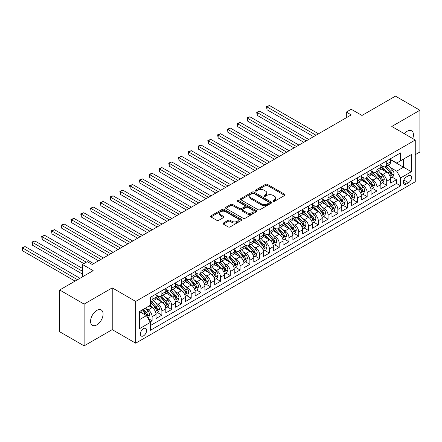 <?xml version="1.0" encoding="UTF-8"?>
<svg xmlns="http://www.w3.org/2000/svg" width="442" height="442" viewBox="0 0 442 442"><rect width="100%" height="100%" fill="white"/><g stroke="black" fill="none" stroke-linecap="round" stroke-linejoin="round"><path stroke-width="0.66" d="M273.156 201.32A0.95 0.547 0 0 0 274.499 201.32L284.692 195.436A1.359 0.785 0 0 0 285.09 194.878A1.359 0.785 0 0 0 284.692 194.325L267.421 184.353A1.359 0.785 0 0 0 265.504 184.353L255.305 190.242A0.95 0.547 0 0 0 255.028 190.629A0.95 0.547 0 0 0 255.305 191.016A0.95 0.547 0 0 0 256.653 191.016L257.968 190.253A4.343 2.508 0 0 1 264.112 190.253L265.548 191.088A4.343 2.508 0 0 1 266.819 192.856A4.343 2.508 0 0 1 265.548 194.629L264.228 195.392A0.95 0.547 0 0 0 263.951 195.778A0.95 0.547 0 0 0 264.228 196.171A0.95 0.547 0 0 0 265.576 196.171L266.891 195.408A4.343 2.508 0 0 1 273.034 195.408L274.471 196.237A4.343 2.508 0 0 1 275.747 198.01A4.343 2.508 0 0 1 274.471 199.784L273.156 200.546A0.95 0.547 0 0 0 272.874 200.933A0.95 0.547 0 0 0 273.156 201.32L273.156 200.546M96.831 324.87A8.846 5.111 120 0 0 102.61 317.074A8.846 5.111 120 0 0 101.257 309.986A8.846 5.111 120 0 0 96.831 310.422A8.846 5.111 120 0 0 91.052 318.218A8.846 5.111 120 0 0 92.406 325.312A8.846 5.111 120 0 0 96.831 324.87M412.751 138.567A8.846 5.111 120 0 0 411.618 130.799A8.846 5.111 120 0 0 407.192 131.235A8.846 5.111 120 0 0 404.319 133.699M143.506 335.848A4.426 2.553 120 0 0 146.396 331.948A4.426 2.553 120 0 0 145.722 328.406A4.426 2.553 120 0 0 143.506 328.627A4.426 2.553 120 0 0 140.617 332.522A4.426 2.553 120 0 0 141.296 336.069A4.426 2.553 120 0 0 143.506 335.848M223.381 223.022A1.359 0.785 0 0 0 222.983 223.575A1.359 0.785 0 0 0 223.381 224.127L228.227 226.928A1.359 0.785 0 0 0 230.144 226.928L241.465 220.392A1.359 0.785 0 0 0 241.862 219.834A1.359 0.785 0 0 0 241.465 219.282L224.193 209.309A1.359 0.785 0 0 0 222.276 209.309L210.956 215.845A1.359 0.785 0 0 0 210.558 216.403A1.359 0.785 0 0 0 210.956 216.956L216.807 220.337A1.359 0.785 0 0 0 218.724 220.337L223.569 217.536A1.359 0.785 0 0 0 223.967 216.983A1.359 0.785 0 0 0 223.569 216.431L220.668 214.751A3.63 2.094 0 0 1 219.608 213.271A3.63 2.094 0 0 1 221.845 211.337A3.63 2.094 0 0 1 225.801 211.79L237.172 218.354A3.63 2.094 0 0 1 238.238 219.834A3.63 2.094 0 0 1 235.995 221.773A3.63 2.094 0 0 1 232.039 221.32L230.144 220.221A1.359 0.785 0 0 0 228.227 220.221L223.381 223.022L223.381 224.127M415.259 154.689L419.9 152.009L419.9 110.246L395.463 96.135L361.981 115.461L351.23 109.257L346.34 112.08L351.23 114.898L92.19 264.454L87.301 261.636L82.411 264.454L82.411 276.874M84.124 304.102L84.124 345.865L112.229 329.638L112.229 287.875L84.124 304.102L59.687 289.991L93.168 270.664L82.411 264.454M112.229 287.875L135.688 301.422L415.259 140.015L415.259 181.778L135.688 343.185L135.688 301.422M419.9 110.246L391.794 126.467L415.259 140.015M258.067 209.696A1.359 0.785 0 0 0 259.984 209.696L271.305 203.16A1.359 0.785 0 0 0 271.703 202.607A1.359 0.785 0 0 0 271.305 202.055L254.034 192.082A1.359 0.785 0 0 0 252.117 192.082L240.796 198.618A1.359 0.785 0 0 0 240.398 199.171A1.359 0.785 0 0 0 240.796 199.729L258.067 209.696M237.862 201.524A0.95 0.547 0 0 1 238.829 201.657L238.829 200.53L256.388 210.668A1.359 0.785 0 0 1 256.785 211.221A1.359 0.785 0 0 1 256.388 211.773L245.067 218.315A1.359 0.785 0 0 1 243.144 218.315L225.873 208.342L225.873 207.232A1.359 0.785 0 0 0 225.475 207.79A1.359 0.785 0 0 0 225.873 208.342M225.873 207.232L230.718 204.436A1.359 0.785 0 0 1 232.641 204.436L239.641 208.48A1.359 0.785 0 0 0 241.564 208.48L244.774 206.624A1.359 0.785 0 0 0 245.172 206.071A1.359 0.785 0 0 0 244.774 205.513L237.487 201.303A0.95 0.547 0 0 1 237.205 200.917A0.95 0.547 0 0 1 237.79 200.414A0.95 0.547 0 0 1 238.829 200.53M84.124 345.865L59.687 331.754L59.687 289.991M150.081 321.953L152.109 320.781L148.053 318.439M145.744 308.472L148.197 309.886A5.531 3.193 60 0 1 152.109 316.66L156.02 314.4L156.02 318.522L161.882 315.135L157.435 312.566M155.518 302.825L157.976 304.245A5.531 3.193 60 0 1 161.882 311.019L165.794 308.759L165.794 312.881L171.662 309.494L167.214 306.925M165.297 297.184L167.75 298.599A5.531 3.193 60 0 1 171.662 305.372L175.568 303.113L175.568 307.234L181.435 303.847L176.988 301.278M175.071 291.538L177.524 292.958A5.531 3.193 60 0 1 181.435 299.731L185.347 297.472L185.347 301.593L191.209 298.206L186.762 295.637M184.844 285.897L187.297 287.311A5.531 3.193 60 0 1 191.209 294.085L195.121 291.831L195.121 295.947L200.983 292.56L196.535 289.996M194.624 280.25L197.077 281.67A5.531 3.193 60 0 1 200.983 288.444L204.895 286.184L204.895 290.306L210.762 286.919L206.315 284.35M204.397 274.609L206.85 276.023A5.531 3.193 60 0 1 210.762 282.797L214.668 280.543L214.668 284.659L220.536 281.272L216.088 278.709M214.171 268.963L216.624 270.382A5.531 3.193 60 0 1 220.536 277.156L224.448 274.896L224.448 279.018L230.31 275.631L225.862 273.062M223.945 263.322L226.403 264.736A5.531 3.193 60 0 1 230.31 271.51L234.221 269.255L234.221 273.371L240.083 269.985L235.636 267.421M233.724 257.675L236.177 259.095A5.531 3.193 60 0 1 240.083 265.869L243.995 263.609L243.995 267.73L249.863 264.344L245.415 261.774M243.498 252.034L245.951 253.448A5.531 3.193 60 0 1 249.863 260.222L253.769 257.968L253.769 262.084L259.636 258.697L255.189 256.133M253.272 246.393L255.725 247.807A5.531 3.193 60 0 1 259.636 254.581L263.548 252.321L263.548 256.443L269.41 253.056L264.962 250.487M263.045 240.746L265.504 242.166A5.531 3.193 60 0 1 269.41 248.934L273.322 246.68L273.322 250.796L279.189 247.415L274.736 244.846M272.825 235.105L275.278 236.52A5.531 3.193 60 0 1 279.189 243.293L283.095 241.034L283.095 245.155L288.963 241.768L284.515 239.199M282.598 229.459L285.051 230.879A5.531 3.193 60 0 1 288.963 237.647L292.869 235.393L292.869 239.509L298.737 236.127L294.289 233.558M292.372 223.818L294.825 225.232A5.531 3.193 60 0 1 298.737 232.006L302.648 229.746L302.648 233.868L308.51 230.481L304.063 227.912M302.146 218.171L304.604 219.591A5.531 3.193 60 0 1 308.51 226.359L312.422 224.105L312.422 228.227L318.29 224.84L313.842 222.271M311.925 212.53L314.378 213.945A5.531 3.193 60 0 1 318.29 220.718L322.196 218.458L322.196 222.58L328.063 219.193L323.616 216.624M321.699 206.884L324.152 208.304A5.531 3.193 60 0 1 328.063 215.072L331.975 212.817L331.975 216.939L337.837 213.552L333.39 210.983M331.472 201.243L333.925 202.657A5.531 3.193 60 0 1 337.837 209.431L341.749 207.171L341.749 211.293L347.611 207.906L343.163 205.337M341.246 195.596L343.705 197.016A5.531 3.193 60 0 1 347.611 203.79L351.523 201.53L351.523 205.652L357.39 202.265L352.943 199.696M351.025 189.955L353.478 191.369A5.531 3.193 60 0 1 357.39 198.143L361.296 195.883L361.296 200.005L367.164 196.618L362.716 194.049M360.799 184.308L363.252 185.728A5.531 3.193 60 0 1 367.164 192.502L371.076 190.242L371.076 194.364L376.938 190.977L372.49 188.408M370.573 178.667L373.026 180.082A5.531 3.193 60 0 1 376.938 186.855L380.849 184.601L380.849 188.717L386.711 185.331L386.711 181.214A5.531 3.193 -120 0 0 382.805 174.441L380.347 173.021M382.264 182.767L386.711 185.331M156.02 314.4A5.531 3.193 -120 0 0 152.109 307.632L149.175 305.936M165.794 308.759A5.531 3.193 -120 0 0 161.882 301.985L155.838 298.494M175.568 303.113A5.531 3.193 -120 0 0 171.662 296.344L165.617 292.853M185.347 297.472A5.531 3.193 -120 0 0 181.435 290.698L175.391 287.206M195.121 291.831A5.531 3.193 -120 0 0 191.209 285.057L185.165 281.565M204.895 286.184A5.531 3.193 -120 0 0 200.983 279.41L194.939 275.924M214.668 280.543A5.531 3.193 -120 0 0 210.762 273.769L204.718 270.277M224.448 274.896A5.531 3.193 -120 0 0 220.536 268.123L214.492 264.636M234.221 269.255A5.531 3.193 -120 0 0 230.31 262.482L224.265 258.99M243.995 263.609A5.531 3.193 -120 0 0 240.083 256.835L234.039 253.349M253.769 257.968A5.531 3.193 -120 0 0 249.863 251.194L243.818 247.702M263.548 252.321A5.531 3.193 -120 0 0 259.636 245.548L253.592 242.061M273.322 246.68A5.531 3.193 -120 0 0 269.41 239.907L263.366 236.415M283.095 241.034A5.531 3.193 -120 0 0 279.189 234.26L273.139 230.774M292.869 235.393A5.531 3.193 -120 0 0 288.963 228.619L282.919 225.127M302.648 229.746A5.531 3.193 -120 0 0 298.737 222.978L292.692 219.486M312.422 224.105A5.531 3.193 -120 0 0 308.51 217.331L302.466 213.84M322.196 218.458A5.531 3.193 -120 0 0 318.29 211.69L312.24 208.199M331.975 212.817A5.531 3.193 -120 0 0 328.063 206.044L322.019 202.552M341.749 207.171A5.531 3.193 -120 0 0 337.837 200.403L331.793 196.911M351.523 201.53A5.531 3.193 -120 0 0 347.611 194.756L341.567 191.264M361.296 195.883A5.531 3.193 -120 0 0 357.39 189.115L351.34 185.623M371.076 190.242A5.531 3.193 -120 0 0 367.164 183.469L361.12 179.982M380.849 184.601A5.531 3.193 -120 0 0 376.938 177.828L370.893 174.336M408.513 175.739L406.364 176.982A4.287 2.475 120 0 0 403.563 180.756A4.287 2.475 120 0 0 404.22 184.192A4.287 2.475 120 0 0 406.364 183.977L408.513 182.734A4.287 2.475 120 0 0 411.314 178.96A4.287 2.475 120 0 0 410.657 175.524A4.287 2.475 120 0 0 408.513 175.739M139.595 319.594L146.44 315.643L150.352 322.417L150.352 330.318L400.596 185.839L400.596 177.938L396.684 171.165L390.126 167.38M150.352 322.417L139.595 328.627L139.595 311.466L150.352 305.262L150.352 297.356L400.596 152.882L400.596 160.783L411.347 154.573L411.347 171.734L400.596 177.938M156.02 294.985L157.976 296.118A5.531 3.193 60 0 0 160.739 296.389L164.651 294.134A5.531 3.193 -120 0 0 165.794 291.604L165.794 288.444M165.794 289.344L167.75 290.471A5.531 3.193 60 0 0 170.513 290.748L174.424 288.488A5.531 3.193 -120 0 0 175.568 285.957L175.568 282.797M175.568 283.703L177.524 284.83A5.531 3.193 60 0 0 180.292 285.101L184.198 282.847A5.531 3.193 -120 0 0 185.347 280.316L185.347 277.156M185.347 278.057L187.297 279.184A5.531 3.193 60 0 0 190.066 279.46L193.977 277.2A5.531 3.193 -120 0 0 195.121 274.67L195.121 271.51M195.121 272.416L197.077 273.543A5.531 3.193 60 0 0 199.839 273.813L203.751 271.559A5.531 3.193 -120 0 0 204.895 269.029L204.895 265.869M204.895 266.769L206.85 267.896A5.531 3.193 60 0 0 209.613 268.172L213.525 265.913A5.531 3.193 -120 0 0 214.668 263.382L214.668 260.222M214.668 261.128L216.624 262.255A5.531 3.193 60 0 0 219.392 262.531L223.298 260.272A5.531 3.193 -120 0 0 224.448 257.741L224.448 254.581M224.448 255.482L226.403 256.609A5.531 3.193 60 0 0 229.166 256.885L233.078 254.625A5.531 3.193 -120 0 0 234.221 252.095L234.221 248.934M234.221 249.84L236.177 250.968A5.531 3.193 60 0 0 238.94 251.244L242.851 248.984A5.531 3.193 -120 0 0 243.995 246.454L243.995 243.293M243.995 244.194L245.951 245.327A5.531 3.193 60 0 0 248.713 245.597L252.625 243.343A5.531 3.193 -120 0 0 253.769 240.807L253.769 237.647M253.769 238.553L255.725 239.68A5.531 3.193 60 0 0 258.493 239.956L262.399 237.697A5.531 3.193 -120 0 0 263.548 235.166L263.548 232.006M263.548 232.906L265.504 234.039A5.531 3.193 60 0 0 268.266 234.31L272.178 232.056A5.531 3.193 -120 0 0 273.322 229.52L273.322 226.359M273.322 227.265L275.278 228.392A5.531 3.193 60 0 0 278.04 228.669L281.952 226.409A5.531 3.193 -120 0 0 283.095 223.879L283.095 220.718M283.095 221.619L285.051 222.751A5.531 3.193 60 0 0 287.814 223.022L291.726 220.768A5.531 3.193 -120 0 0 292.869 218.232L292.869 215.072M292.869 215.978L294.825 217.105A5.531 3.193 60 0 0 297.593 217.381L301.499 215.121A5.531 3.193 -120 0 0 302.648 212.591L302.648 209.431M302.648 210.331L304.604 211.464A5.531 3.193 60 0 0 307.367 211.735L311.279 209.48A5.531 3.193 -120 0 0 312.422 206.95L312.422 203.784M312.422 204.69L314.378 205.817A5.531 3.193 60 0 0 317.141 206.094L321.052 203.834A5.531 3.193 -120 0 0 322.196 201.303L322.196 198.143M322.196 199.044L324.152 200.176A5.531 3.193 60 0 0 326.92 200.447L330.826 198.193A5.531 3.193 -120 0 0 331.975 195.662L331.975 192.502M331.975 193.403L333.925 194.53A5.531 3.193 60 0 0 336.693 194.806L340.6 192.546A5.531 3.193 -120 0 0 341.749 190.016L341.749 186.855M341.749 187.762L343.705 188.889A5.531 3.193 60 0 0 346.467 189.159L350.379 186.905A5.531 3.193 -120 0 0 351.523 184.375L351.523 181.214M351.523 182.115L353.478 183.242A5.531 3.193 60 0 0 356.241 183.518L360.153 181.259A5.531 3.193 -120 0 0 361.296 178.728L361.296 175.568M361.296 176.474L363.252 177.601A5.531 3.193 60 0 0 366.02 177.872L369.926 175.618A5.531 3.193 -120 0 0 371.076 173.087L371.076 169.927M371.076 170.827L373.026 171.955A5.531 3.193 60 0 0 375.794 172.231L379.706 169.971A5.531 3.193 -120 0 0 380.849 167.441L380.849 164.28M150.352 325.577L396.491 183.469L396.491 179.69L390.623 183.076L390.623 178.955A5.531 3.193 -120 0 0 386.711 172.181L380.667 168.695M380.849 165.186L382.805 166.314A5.531 3.193 -120 0 0 385.568 166.584A5.531 3.193 -120 0 0 386.711 164.054L386.711 160.894M385.568 166.584L389.479 164.33A5.531 3.193 -120 0 0 390.623 161.8L390.623 158.639M152.109 296.344L152.109 299.505A5.531 3.193 60 0 1 150.965 302.035A5.531 3.193 60 0 1 150.352 302.256M150.965 302.035L154.877 299.775A5.531 3.193 -120 0 0 156.02 297.245L156.02 294.085M161.882 290.698L161.882 293.858A5.531 3.193 60 0 1 160.739 296.389M171.662 285.057L171.662 288.217A5.531 3.193 60 0 1 170.513 290.748M181.435 279.41L181.435 282.571A5.531 3.193 60 0 1 180.292 285.101M191.209 273.769L191.209 276.93A5.531 3.193 60 0 1 190.066 279.46M200.983 268.123L200.983 271.283A5.531 3.193 60 0 1 199.839 273.813M210.762 262.482L210.762 265.642A5.531 3.193 60 0 1 209.613 268.172M220.536 256.835L220.536 259.995A5.531 3.193 60 0 1 219.392 262.531M230.31 251.194L230.31 254.354A5.531 3.193 60 0 1 229.166 256.885M240.083 245.548L240.083 248.708A5.531 3.193 60 0 1 238.94 251.244M249.863 239.907L249.863 243.067A5.531 3.193 60 0 1 248.713 245.597M259.636 234.26L259.636 237.42A5.531 3.193 60 0 1 258.493 239.956M269.41 228.619L269.41 231.779A5.531 3.193 60 0 1 268.266 234.31M279.189 222.972L279.189 226.138A5.531 3.193 60 0 1 278.04 228.669M288.963 217.331L288.963 220.492A5.531 3.193 60 0 1 287.814 223.022M298.737 211.69L298.737 214.851A5.531 3.193 60 0 1 297.593 217.381M308.51 206.044L308.51 209.204A5.531 3.193 60 0 1 307.367 211.735M318.29 200.403L318.29 203.563A5.531 3.193 60 0 1 317.141 206.094M328.063 194.756L328.063 197.917A5.531 3.193 60 0 1 326.92 200.447M337.837 189.115L337.837 192.276A5.531 3.193 60 0 1 336.693 194.806M347.611 183.469L347.611 186.629A5.531 3.193 60 0 1 346.467 189.159M357.39 177.828L357.39 180.988A5.531 3.193 60 0 1 356.241 183.518M367.164 172.181L367.164 175.341A5.531 3.193 60 0 1 366.02 177.872M376.938 166.54L376.938 169.7A5.531 3.193 60 0 1 375.794 172.231M376.938 186.855L376.938 190.977M367.164 192.502L367.164 196.618M357.39 198.143L357.39 202.265M347.611 203.79L347.611 207.906M337.837 209.431L337.837 213.552M328.063 215.072L328.063 219.193M318.29 220.718L318.29 224.84M308.51 226.359L308.51 230.481M298.737 232.006L298.737 236.127M288.963 237.647L288.963 241.768M279.189 243.293L279.189 247.415M269.41 248.934L269.41 253.056M259.636 254.581L259.636 258.697M249.863 260.222L249.863 264.344M240.083 265.869L240.083 269.985M230.31 271.51L230.31 275.631M220.536 277.156L220.536 281.272M210.762 282.797L210.762 286.919M200.983 288.444L200.983 292.56M191.209 294.085L191.209 298.206M181.435 299.731L181.435 303.847M171.662 305.372L171.662 309.494M161.882 311.019L161.882 315.135M152.109 316.66L152.109 320.781M146.44 315.643L139.595 311.693M396.684 171.165L403.524 167.214L403.524 159.087L411.347 154.573M390.623 159.766L411.347 171.734M390.623 159.54L396.684 163.037L400.596 160.783M112.229 329.638L135.688 343.185M346.34 112.08L346.34 117.721M392.043 177.12L396.491 179.69M396.491 183.469L400.596 185.839M273.532 201.453L274.471 200.911A4.343 2.508 0 0 0 275.747 199.138L275.747 198.01M266.819 192.856L266.819 193.988A4.343 2.508 0 0 1 265.548 195.762L264.609 196.303M284.676 195.447L267.421 185.485A1.359 0.785 0 0 0 265.504 185.485L255.686 191.148M271.289 203.171L254.034 193.209A1.359 0.785 0 0 0 252.117 193.209L240.813 199.74L240.796 198.618M268.907 202.994A0.95 0.547 0 0 0 269.184 202.607A0.95 0.547 0 0 0 268.907 202.221L253.747 193.469A0.95 0.547 0 0 0 252.404 193.469L251.012 194.27A4.343 2.508 0 0 0 249.741 196.044A4.343 2.508 0 0 0 251.012 197.817L261.377 203.801A4.343 2.508 0 0 0 267.515 203.801L268.907 202.994L268.907 204.127A0.95 0.547 0 0 0 269.184 203.734L269.184 202.607M249.741 196.044L249.741 197.171A4.343 2.508 0 0 0 251.012 198.944L251.012 197.817M268.907 204.127L267.515 204.928A4.343 2.508 0 0 1 261.377 204.928L251.012 198.944M225.89 208.353L230.718 205.563L230.718 204.436M245.172 206.071L245.172 207.199A1.359 0.785 0 0 1 244.774 207.751L241.564 209.607A1.359 0.785 0 0 1 239.641 209.607L232.641 205.563A1.359 0.785 0 0 0 230.718 205.563M238.829 201.657L256.366 211.784M246.912 212.674A3.63 2.094 0 0 0 250.868 213.132A3.63 2.094 0 0 0 253.106 211.193A3.63 2.094 0 0 0 252.045 209.712L248.039 207.397A1.359 0.785 0 0 0 246.122 207.397L242.907 209.254A1.359 0.785 0 0 0 242.509 209.812A1.359 0.785 0 0 0 242.907 210.364L246.912 212.674L246.912 213.806A3.63 2.094 0 0 0 250.868 214.26A3.63 2.094 0 0 0 253.106 212.32L253.106 211.193M242.509 209.812L242.509 210.939A1.359 0.785 0 0 0 242.907 211.491L242.907 210.364M246.912 213.806L242.907 211.491M238.238 219.834L238.238 220.967A3.63 2.094 0 0 1 235.995 222.901A3.63 2.094 0 0 1 232.039 222.448L230.144 221.354A1.359 0.785 0 0 0 228.227 221.354L223.398 224.138M219.608 213.271L219.608 214.398A3.63 2.094 0 0 0 220.668 215.884L220.668 214.751M223.553 217.547L220.668 215.884M241.448 220.398L224.193 210.442A1.359 0.785 0 0 0 222.276 210.442L210.972 216.967M390.54 177.988L393.065 176.529L394.043 173.706A3.663 2.116 -120 0 0 392.618 170.264L388.153 165.098M387.258 172.54L381.96 166.407A10.575 6.105 -120 0 0 380.849 165.247M384.352 170.816L381.391 167.391A8.779 5.066 -120 0 0 380.849 166.8M318.483 133.804L269.46 105.505L267.018 106.914L267.018 109.738L313.593 136.628M385.07 166.783L389.59 172.015A3.663 2.116 60 0 1 390.894 174.54C391.446 175.275 391.833 175.049 392.065 173.861A3.663 2.116 -120 0 0 390.761 171.341L386.291 166.17M385.336 166.7L390.192 172.319A1.867 1.077 60 0 1 390.662 173.049L392.065 173.861M390.894 174.54L391.159 174.971M267.018 109.738L266.476 106.605L316.041 135.219M266.476 106.605L269.46 105.505M380.766 183.629L383.291 182.17L384.269 179.353A3.663 2.116 -120 0 0 382.844 175.91L378.374 170.739M377.479 178.181L372.186 172.048A10.575 6.105 -120 0 0 371.076 170.888M374.578 176.463L371.611 173.032A8.779 5.066 -120 0 0 371.076 172.441M308.709 139.451L259.686 111.146L257.244 112.555L257.244 115.379L303.82 142.269M375.297 172.43L379.811 177.662A3.663 2.116 60 0 1 381.12 180.181C381.667 180.922 382.059 180.695 382.291 179.507A3.663 2.116 -120 0 0 380.987 176.982L376.518 171.811M375.562 172.341L380.413 177.966A1.867 1.077 60 0 1 380.882 178.695L382.291 179.507M381.12 180.181L381.385 180.618M257.244 115.379L256.703 112.246L306.262 140.86M256.703 112.246L259.686 111.146M370.993 189.275L373.518 187.817L374.496 184.994A3.663 2.116 -120 0 0 373.07 181.552L368.6 176.38M367.705 183.828L362.407 177.695A10.575 6.105 -120 0 0 361.296 176.535M364.799 182.104L361.838 178.678A8.779 5.066 -120 0 0 361.296 178.087M298.93 145.092L249.912 116.793L247.465 118.202L247.465 121.025L294.046 147.915M365.517 178.071L370.037 183.303A3.663 2.116 60 0 1 371.341 185.828C371.893 186.563 372.286 186.336 372.518 185.148A3.663 2.116 -120 0 0 371.208 182.623L366.744 177.457M365.783 177.988L370.639 183.607A1.867 1.077 60 0 1 371.109 184.336L372.518 185.148M371.341 185.828L371.611 186.259M247.465 121.025L246.929 117.892L296.488 146.506M246.929 117.892L249.912 116.793M361.213 194.916L363.744 193.458L364.716 190.635A3.663 2.116 -120 0 0 363.291 187.198L358.827 182.027M357.932 189.469L352.633 183.336A10.575 6.105 -120 0 0 351.523 182.176M355.025 187.751L352.064 184.32A8.779 5.066 -120 0 0 351.523 183.728M289.156 150.739L240.133 122.434L237.691 123.843L237.691 126.666L284.267 153.556M355.744 183.717L360.263 188.949A3.663 2.116 60 0 1 361.567 191.469C362.12 192.209 362.512 191.983 362.738 190.795A3.663 2.116 -120 0 0 361.434 188.27L356.97 183.098M356.009 183.629L360.865 189.253A1.867 1.077 60 0 1 361.335 189.983L362.738 190.795M361.567 191.469L361.832 191.905M237.691 126.666L237.155 123.533L286.714 152.147M237.155 123.533L240.133 122.434M351.44 200.563L353.965 199.104L354.943 196.281A3.663 2.116 -120 0 0 353.517 192.839L349.053 187.668M348.158 195.115L342.859 188.983A10.575 6.105 -120 0 0 341.749 187.817M345.252 193.392L342.29 189.966A8.779 5.066 -120 0 0 341.749 189.375M279.383 156.38L230.359 128.075L227.917 129.489L227.917 132.313L274.493 159.203M345.97 189.358L350.489 194.59A3.663 2.116 60 0 1 351.793 197.115C352.346 197.85 352.733 197.624 352.965 196.436A3.663 2.116 -120 0 0 351.661 193.911L347.191 188.745M346.235 189.275L351.092 194.894A1.867 1.077 60 0 1 351.561 195.624L352.965 196.436M351.793 197.115L352.059 197.546M227.917 132.313L227.376 129.18L276.941 157.788M227.376 129.18L230.359 128.075M341.666 206.204L344.191 204.745L345.169 201.922A3.663 2.116 -120 0 0 343.743 198.486L339.274 193.314M338.379 200.756L333.086 194.624A10.575 6.105 -120 0 0 331.975 193.463M335.478 199.038L332.511 195.607A8.779 5.066 -120 0 0 331.975 195.016M269.609 162.026L220.586 133.722L218.138 135.13L218.138 137.954L264.719 164.844M336.196 195.005L340.71 200.232A3.663 2.116 60 0 1 342.02 202.756C342.567 203.497 342.959 203.27 343.191 202.082A3.663 2.116 -120 0 0 341.887 199.557L337.417 194.386M336.461 194.916L341.312 200.541A1.867 1.077 60 0 1 341.782 201.27L343.191 202.082M342.02 202.756L342.285 203.193M218.138 137.954L217.602 134.821L267.161 163.435M217.602 134.821L220.586 133.722M331.892 211.851L334.417 210.392L335.395 207.569A3.663 2.116 -120 0 0 333.964 204.127L329.5 198.955M328.605 206.403L323.306 200.27A10.575 6.105 -120 0 0 322.196 199.104M325.699 204.679L322.737 201.248A8.779 5.066 -120 0 0 322.196 200.662M259.83 167.667L210.812 139.363L208.364 140.777L208.364 143.6L254.946 170.49M326.417 200.646L330.936 205.878A3.663 2.116 60 0 1 332.24 208.403C332.793 209.138 333.185 208.911 333.417 207.723A3.663 2.116 -120 0 0 332.108 205.198L327.644 200.027M326.682 200.563L331.539 206.182A1.867 1.077 60 0 1 332.008 206.911L333.417 207.723M332.24 208.403L332.511 208.834M208.364 143.6L207.828 140.468L257.388 169.076M207.828 140.468L210.812 139.363M322.113 217.492L324.643 216.033L325.616 213.21A3.663 2.116 -120 0 0 324.19 209.773L319.726 204.602M318.831 212.044L313.533 205.911A10.575 6.105 -120 0 0 312.422 204.751M315.925 210.326L312.964 206.895A8.779 5.066 -120 0 0 312.422 206.303M250.056 173.314L201.033 145.009L198.591 146.418L198.591 149.241L245.166 176.131M316.643 206.292L321.163 211.519A3.663 2.116 60 0 1 322.467 214.044C323.019 214.784 323.411 214.558 323.638 213.37A3.663 2.116 -120 0 0 322.334 210.845L317.87 205.674M316.908 206.204L321.765 211.828A1.867 1.077 60 0 1 322.235 212.558L323.638 213.37M322.467 214.044L322.732 214.48M198.591 149.241L198.055 146.109L247.614 174.723M198.055 146.109L201.033 145.009M312.339 223.138L314.864 221.68L315.842 218.856A3.663 2.116 -120 0 0 314.417 215.414L309.952 210.243M309.057 217.691L303.759 211.558A10.575 6.105 -120 0 0 302.648 210.392M306.151 215.967L303.19 212.536A8.779 5.066 -120 0 0 302.648 211.95M240.282 178.955L191.259 150.65L188.817 152.065L188.817 154.882L235.393 181.778M306.87 211.933L311.383 217.166A3.663 2.116 60 0 1 312.693 219.691C313.245 220.425 313.632 220.199 313.864 219.011A3.663 2.116 -120 0 0 312.56 216.486L308.091 211.315M307.135 211.851L311.986 217.47A1.867 1.077 60 0 1 312.461 218.199L313.864 219.011M312.693 219.691L312.958 220.122M188.817 154.882L188.275 151.755L237.835 180.364M188.275 151.755L191.259 150.65M302.566 228.779L305.091 227.321L306.068 224.497A3.663 2.116 -120 0 0 304.643 221.061L300.173 215.889M299.278 223.332L293.985 217.199A10.575 6.105 -120 0 0 292.869 216.039M296.378 221.613L293.411 218.182A8.779 5.066 -120 0 0 292.869 217.591M230.509 184.596L181.485 156.297L179.038 157.706L179.038 160.529L225.619 187.419M297.096 217.58L301.61 222.807A3.663 2.116 60 0 1 302.919 225.332C303.466 226.066 303.858 225.845 304.09 224.658A3.663 2.116 -120 0 0 302.787 222.133L298.317 216.961M297.361 217.492L302.212 223.111A1.867 1.077 60 0 1 302.682 223.845L304.09 224.658M302.919 225.332L303.184 225.768M179.038 160.529L178.502 157.396L228.061 186.01M178.502 157.396L181.485 156.297M292.792 234.426L295.317 232.967L296.295 230.144A3.663 2.116 -120 0 0 294.864 226.702L290.4 221.53M289.504 228.978L284.206 222.845A10.575 6.105 -120 0 0 283.095 221.68M286.598 227.254L283.637 223.823A8.779 5.066 -120 0 0 283.095 223.238M220.729 190.242L171.711 161.938L169.264 163.352L169.264 166.17L215.845 193.066M287.317 223.221L291.836 228.453A3.663 2.116 60 0 1 293.14 230.978C293.692 231.713 294.085 231.486 294.317 230.299A3.663 2.116 -120 0 0 293.007 227.774L288.543 222.602M287.582 223.138L292.438 228.757A1.867 1.077 60 0 1 292.908 229.486L294.317 230.299M293.14 230.978L293.411 231.409M169.264 166.17L168.728 163.043L218.287 191.651M168.728 163.043L171.711 161.938M283.013 240.067L285.543 238.608L286.515 235.785A3.663 2.116 -120 0 0 285.09 232.348L280.626 227.177M279.731 234.619L274.432 228.486A10.575 6.105 -120 0 0 273.322 227.326M276.825 232.901L273.863 229.47A8.779 5.066 -120 0 0 273.322 228.879M210.956 195.883L161.932 167.584L159.49 168.993L159.49 171.816L206.066 198.707M277.543 228.868L282.062 234.094A3.663 2.116 60 0 1 283.366 236.619C283.919 237.354 284.311 237.133 284.538 235.945A3.663 2.116 -120 0 0 283.234 233.42L278.769 228.249M277.808 228.779L282.665 234.398A1.867 1.077 60 0 1 283.134 235.133L284.538 235.945M283.366 236.619L283.631 237.056M159.49 171.816L158.954 168.684L208.513 197.298M158.954 168.684L161.932 167.584M273.239 245.708L275.764 244.249L276.742 241.431A3.663 2.116 -120 0 0 275.316 237.989L270.852 232.818M269.957 240.266L264.659 234.133A10.575 6.105 -120 0 0 263.548 232.967M267.051 238.542L264.089 235.111A8.779 5.066 -120 0 0 263.548 234.525M201.182 201.53L152.158 173.225L149.716 174.64L149.716 177.457L196.292 204.353M267.769 234.509L272.283 239.741A3.663 2.116 60 0 1 273.592 242.266C274.145 243.001 274.532 242.774 274.764 241.586A3.663 2.116 -120 0 0 273.46 239.061L268.99 233.89M268.034 234.426L272.885 240.045A1.867 1.077 60 0 1 273.36 240.774L274.764 241.586M273.592 242.266L273.858 242.697M149.716 177.457L149.175 174.325L198.734 202.939M149.175 174.325L152.158 173.225M263.465 251.354L265.99 249.896L266.968 247.072A3.663 2.116 -120 0 0 265.543 243.636L261.073 238.465M260.178 245.907L254.885 239.774A10.575 6.105 -120 0 0 253.769 238.614M257.277 244.188L254.31 240.757A8.779 5.066 -120 0 0 253.769 240.166M191.403 207.171L142.385 178.872L139.937 180.281L139.937 183.104L186.518 209.994M257.995 240.155L262.509 245.382A3.663 2.116 60 0 1 263.819 247.907C264.366 248.642 264.758 248.421 264.99 247.227A3.663 2.116 -120 0 0 263.686 244.708L259.216 239.536M258.261 240.067L263.112 245.686A1.867 1.077 60 0 1 263.581 246.415L264.99 247.227M263.819 247.907L264.084 248.343M139.937 183.104L139.401 179.971L188.961 208.585M139.401 179.971L142.385 178.872M253.691 256.995L256.216 255.537L257.194 252.719A3.663 2.116 -120 0 0 255.763 249.277L251.299 244.106M250.404 251.553L245.106 245.42A10.575 6.105 -120 0 0 243.995 244.255M247.498 249.829L244.537 246.398A8.779 5.066 -120 0 0 243.995 245.813M181.629 212.817L132.606 184.513L130.163 185.927L130.163 188.745L176.745 215.641M248.216 245.796L252.736 251.028A3.663 2.116 60 0 1 254.04 253.548C254.592 254.288 254.984 254.062 255.216 252.874A3.663 2.116 -120 0 0 253.907 250.349L249.443 245.177M248.481 245.713L253.338 251.332A1.867 1.077 60 0 1 253.807 252.062L255.216 252.874M254.04 253.548L254.31 253.984M130.163 188.745L129.628 185.612L179.187 214.226M129.628 185.612L132.606 184.513M243.912 262.642L246.437 261.183L247.415 258.36A3.663 2.116 -120 0 0 245.99 254.923L241.525 249.752M240.63 257.194L235.332 251.062A10.575 6.105 -120 0 0 234.221 249.901M237.724 255.476L234.763 252.045A8.779 5.066 -120 0 0 234.221 251.454M171.855 218.458L122.832 190.159L120.39 191.568L120.39 194.392L166.965 221.282M238.442 251.443L242.962 256.669A3.663 2.116 60 0 1 244.266 259.194C244.818 259.929 245.205 259.703 245.437 258.515A3.663 2.116 -120 0 0 244.133 255.995L239.669 250.824M238.708 251.354L243.564 256.973A1.867 1.077 60 0 1 244.034 257.703L245.437 258.515M244.266 259.194L244.531 259.631M120.39 194.392L119.854 191.259L169.413 219.873M119.854 191.259L122.832 190.159M234.138 268.283L236.663 266.824L237.641 264.007A3.663 2.116 -120 0 0 236.216 260.565L231.752 255.393M230.857 262.841L225.558 256.708A10.575 6.105 -120 0 0 224.448 255.542M227.95 261.117L224.989 257.686A8.779 5.066 -120 0 0 224.448 257.095M162.081 224.105L113.058 195.8L110.616 197.215L110.616 200.033L157.192 226.928M228.669 257.084L233.183 262.316A3.663 2.116 60 0 1 234.492 264.835C235.039 265.576 235.431 265.349 235.663 264.161A3.663 2.116 -120 0 0 234.359 261.636L229.89 256.465M228.934 257.001L233.785 262.62A1.867 1.077 60 0 1 234.26 263.349L235.663 264.161M234.492 264.835L234.757 265.272M110.616 200.033L110.075 196.9L159.634 225.514M110.075 196.9L113.058 195.8M224.365 273.93L226.89 272.471L227.868 269.648A3.663 2.116 -120 0 0 226.442 266.206L221.972 261.04M221.077 268.482L215.784 262.349A10.575 6.105 -120 0 0 214.668 261.189M218.177 266.764L215.21 263.333A8.779 5.066 -120 0 0 214.668 262.741M152.302 229.746L103.284 201.447L100.837 202.856L100.837 205.679L147.418 232.569M218.895 262.725L223.409 267.957A3.663 2.116 60 0 1 224.718 270.482C225.265 271.217 225.658 270.99 225.89 269.802A3.663 2.116 -120 0 0 224.58 267.283L220.116 262.112M219.16 262.642L224.011 268.261A1.867 1.077 60 0 1 224.481 268.99L225.89 269.802M224.718 270.482L224.984 270.918M100.837 205.679L100.301 202.547L149.86 231.16M100.301 202.547L103.284 201.447M214.591 279.571L217.116 278.112L218.094 275.294A3.663 2.116 -120 0 0 216.663 271.852L212.199 266.681M211.304 274.123L206.005 267.996A10.575 6.105 -120 0 0 204.895 266.83M208.397 272.405L205.436 268.974A8.779 5.066 -120 0 0 204.895 268.382M142.528 235.393L93.505 207.088L91.063 208.497L91.063 211.32L137.644 238.21M209.116 268.371L213.635 273.604A3.663 2.116 60 0 1 214.939 276.123C215.492 276.863 215.884 276.637 216.116 275.449A3.663 2.116 -120 0 0 214.806 272.924L210.342 267.753M209.381 268.288L214.237 273.907A1.867 1.077 60 0 1 214.707 274.637L216.116 275.449M214.939 276.123L215.21 276.559M91.063 211.32L90.527 208.188L140.086 236.802M90.527 208.188L93.505 207.088M204.812 285.217L207.337 283.758L208.315 280.935A3.663 2.116 -120 0 0 206.889 277.493L202.425 272.327M201.53 279.769L196.231 273.637A10.575 6.105 -120 0 0 195.121 272.476M198.624 278.046L195.662 274.62A8.779 5.066 -120 0 0 195.121 274.029M132.755 241.034L83.731 212.735L81.289 214.143L81.289 216.967L127.865 243.857M199.342 274.012L203.861 279.245A3.663 2.116 60 0 1 205.165 281.769C205.718 282.504 206.105 282.278 206.337 281.09A3.663 2.116 -120 0 0 205.033 278.57L200.569 273.399M199.607 273.93L204.464 279.548A1.867 1.077 60 0 1 204.933 280.278L206.337 281.09M205.165 281.769L205.431 282.2M81.289 216.967L80.753 213.834L130.313 242.448M80.753 213.834L83.731 212.735M195.038 290.858L197.563 289.399L198.541 286.576A3.663 2.116 -120 0 0 197.115 283.14L192.646 277.968M191.756 285.41L186.458 279.278A10.575 6.105 -120 0 0 185.347 278.117M188.85 283.692L185.889 280.261A8.779 5.066 -120 0 0 185.347 279.67M122.981 246.68L73.958 218.376L71.516 219.785L71.516 222.608L118.091 249.498M189.568 279.659L194.082 284.891A3.663 2.116 60 0 1 195.392 287.411C195.939 288.151 196.331 287.924 196.563 286.736A3.663 2.116 -120 0 0 195.259 284.212L190.789 279.04M189.833 279.571L194.684 285.195A1.867 1.077 60 0 1 195.16 285.924L196.563 286.736M195.392 287.411L195.657 287.847M71.516 222.608L70.974 219.475L120.533 248.089M70.974 219.475L73.958 218.376M185.264 296.505L187.789 295.046L188.767 292.223A3.663 2.116 -120 0 0 187.342 288.781L182.872 283.609M181.977 291.057L176.684 284.924A10.575 6.105 -120 0 0 175.568 283.758M179.071 289.333L176.109 285.908A8.779 5.066 -120 0 0 175.568 285.317M113.202 252.321L64.184 224.022L61.736 225.431L61.736 228.254L108.318 255.144M179.789 285.3L184.308 290.532A3.663 2.116 60 0 1 185.618 293.057C186.165 293.792 186.557 293.565 186.789 292.377A3.663 2.116 -120 0 0 185.48 289.853L181.016 284.687M180.06 285.217L184.911 290.836A1.867 1.077 60 0 1 185.38 291.565L186.789 292.377M185.618 293.057L185.883 293.488M61.736 228.254L61.2 225.122L110.76 253.736M61.2 225.122L64.184 224.022M175.485 302.146L178.016 300.687L178.993 297.864A3.663 2.116 -120 0 0 177.562 294.427L173.098 289.256M172.203 296.698L166.905 290.565A10.575 6.105 -120 0 0 165.794 289.405M169.297 294.98L166.336 291.549A8.779 5.066 -120 0 0 165.794 290.958M103.428 257.968L54.405 229.663L51.963 231.072L51.963 233.895L98.544 260.786M170.015 290.947L174.535 296.179A3.663 2.116 60 0 1 175.839 298.698C176.391 299.438 176.783 299.212 177.015 298.024A3.663 2.116 -120 0 0 175.706 295.499L171.242 290.328M170.28 290.858L175.137 296.483A1.867 1.077 60 0 1 175.607 297.212L177.015 298.024M175.839 298.698L176.104 299.135M51.963 233.895L51.427 230.763L100.986 259.377M51.427 230.763L54.405 229.663M165.711 307.792L168.236 306.334L169.214 303.51A3.663 2.116 -120 0 0 167.789 300.068L163.325 294.897M162.429 302.345L157.131 296.212A10.575 6.105 -120 0 0 156.02 295.046M159.523 300.621L156.562 297.195A8.779 5.066 -120 0 0 156.02 296.604M93.654 263.609L44.631 235.304L42.189 236.719L42.189 239.542L83.881 263.609M160.242 296.588L164.761 301.82A3.663 2.116 60 0 1 166.065 304.345C166.617 305.079 167.004 304.853 167.236 303.665A3.663 2.116 -120 0 0 165.932 301.14L161.468 295.969M160.507 296.505L165.363 302.124A1.867 1.077 60 0 1 165.833 302.853L167.236 303.665M166.065 304.345L166.33 304.776M42.189 239.542L41.653 236.409L86.323 262.2M41.653 236.409L44.631 235.304M155.938 313.433L158.463 311.975L159.44 309.151A3.663 2.116 -120 0 0 158.015 305.715L153.545 300.543M152.65 307.986L150.313 305.278M149.75 306.267L149.368 305.825M82.411 268.404L34.857 240.951L32.415 242.36L32.415 245.183L82.411 274.051M150.468 302.234L154.982 307.461A3.663 2.116 60 0 1 156.291 309.986C156.838 310.726 157.23 310.499 157.463 309.312A3.663 2.116 -120 0 0 156.159 306.787L151.689 301.615M150.733 302.146L155.584 307.77A1.867 1.077 60 0 1 156.054 308.499L157.463 309.312M156.291 309.986L156.556 310.422M32.415 245.183L31.874 242.05L82.411 271.228M31.874 242.05L34.857 240.951M147.86 318.096L148.689 317.621L149.667 314.798A3.663 2.116 -120 0 0 148.241 311.356L145.429 308.102M142.805 313.544L140.539 310.925M139.97 311.908L139.595 311.477M79.969 278.283L25.083 246.592L22.636 248.006L22.636 250.829L75.079 281.106M142.396 309.853L145.208 313.107A3.663 2.116 60 0 1 146.512 315.632C147.064 316.367 147.457 316.141 147.689 314.953A3.663 2.116 -120 0 0 146.379 312.428L143.567 309.173M142.622 309.72L145.81 313.411A1.867 1.077 60 0 1 146.28 314.14L147.689 314.953M146.512 315.632L146.783 316.063M22.636 250.829L22.1 247.697L77.527 279.692M22.1 247.697L25.083 246.592M148.197 309.886L152.109 307.632M157.976 304.245L161.882 301.985M167.75 298.599L171.662 296.344M177.524 292.958L181.435 290.698M187.297 287.311L191.209 285.057M197.077 281.67L200.983 279.41M206.85 276.023L210.762 273.769M216.624 270.382L220.536 268.123M226.403 264.736L230.31 262.482M236.177 259.095L240.083 256.835M245.951 253.448L249.863 251.194M255.725 247.807L259.636 245.548M265.504 242.166L269.41 239.907M275.278 236.52L279.189 234.26M285.051 230.879L288.963 228.619M294.825 225.232L298.737 222.978M304.604 219.591L308.51 217.331M314.378 213.945L318.29 211.69M324.152 208.304L328.063 206.044M333.925 202.657L337.837 200.403M343.705 197.016L347.611 194.756M353.478 191.369L357.39 189.115M363.252 185.728L367.164 183.469M373.026 180.082L376.938 177.828M382.805 174.441L386.711 172.181M386.711 164.054L390.623 161.8M152.109 299.505L156.02 297.245M161.882 293.858L165.794 291.604M171.662 288.217L175.568 285.957M181.435 282.571L185.347 280.316M191.209 276.93L195.121 274.67M200.983 271.283L204.895 269.029M210.762 265.642L214.668 263.382M220.536 259.995L224.448 257.741M230.31 254.354L234.221 252.095M240.083 248.708L243.995 246.454M249.863 243.067L253.769 240.807M259.636 237.42L263.548 235.166M269.41 231.779L273.322 229.52M279.189 226.138L283.095 223.879M288.963 220.492L292.869 218.232M298.737 214.851L302.648 212.591M308.51 209.204L312.422 206.95M318.29 203.563L322.196 201.303M328.063 197.917L331.975 195.662M337.837 192.276L341.749 190.016M347.611 186.629L351.523 184.375M357.39 180.988L361.296 178.728M367.164 175.341L371.076 173.087M376.938 169.7L380.849 167.441M386.711 181.214L390.623 178.955M403.822 180.032L408.513 182.734M403.331 182.231L406.364 183.977M274.471 200.911L274.471 199.784M264.228 196.171L264.228 195.392M265.548 195.762L265.548 194.629M255.305 191.016L255.305 190.242M265.504 185.485L265.504 184.353M267.421 185.485L267.421 184.353M284.692 195.436L284.692 194.325M252.117 193.209L252.117 192.082M254.034 193.209L254.034 192.082M271.305 203.16L271.305 202.055M261.377 204.928L261.377 203.801M267.515 204.928L267.515 203.801M232.641 205.563L232.641 204.436M239.641 209.607L239.641 208.48M241.564 209.607L241.564 208.48M244.774 207.751L244.774 206.624M256.388 211.773L256.388 210.668M228.227 221.354L228.227 220.221M230.144 221.354L230.144 220.221M232.039 222.448L232.039 221.32M223.569 217.536L223.569 216.431M210.956 216.956L210.956 215.845M222.276 210.442L222.276 209.309M224.193 210.442L224.193 209.309M241.465 220.392L241.465 219.282M389.982 176.109L394.021 173.778M381.96 166.407L382.463 166.115M390.761 171.341L392.618 170.264M387.838 173.026L389.59 172.015M380.208 181.75L384.247 179.419M372.186 172.048L372.689 171.761M380.987 176.982L382.844 175.91M378.065 178.667L379.811 177.662M370.435 187.397L374.468 185.065M362.407 177.695L362.915 177.402M371.208 182.623L373.07 181.552M368.291 184.314L370.037 183.303M360.655 193.038L364.694 190.706M352.633 183.336L353.136 183.049M361.434 188.27L363.291 187.198M358.517 189.955L360.263 188.949M350.882 198.685L354.92 196.353M342.859 188.983L343.362 188.69M351.661 193.911L353.517 192.839M348.738 195.602L350.489 194.59M341.108 204.326L345.147 201.994M333.086 194.624L333.588 194.336M341.887 199.557L343.743 198.486M338.964 201.243L340.71 200.232M331.334 209.972L335.368 207.641M323.306 200.27L323.815 199.977M332.108 205.198L333.964 204.127M329.191 206.889L330.936 205.878M321.555 215.613L325.594 213.282M313.533 205.911L314.035 205.624M322.334 210.845L324.19 209.773M319.417 212.53L321.163 211.519M311.781 221.26L315.82 218.928M303.759 211.558L304.262 211.265M312.56 216.486L314.417 215.414M309.638 218.171L311.383 217.166M302.008 226.901L306.046 224.569M293.985 217.199L294.488 216.912M302.787 222.133L304.643 221.061M299.864 223.818L301.61 222.807M292.228 232.547L296.267 230.216M284.206 222.845L284.714 222.553M293.007 227.774L294.864 226.702M290.09 229.459L291.836 228.453M282.455 238.188L286.493 235.857M274.432 228.486L274.935 228.199M283.234 233.42L285.09 232.348M280.311 235.105L282.062 234.094M272.681 243.829L276.72 241.503M264.659 234.133L265.161 233.84M273.46 239.061L275.316 237.989M270.537 240.746L272.283 239.741M262.907 249.476L266.946 247.144M254.885 239.774L255.388 239.487M263.686 244.708L265.543 243.636M260.763 246.393L262.509 245.382M253.128 255.117L257.167 252.785M245.106 245.42L245.608 245.128M253.907 250.349L255.763 249.277M250.99 252.034L252.736 251.028M243.354 260.763L247.393 258.432M235.332 251.062L235.835 250.769M244.133 255.995L245.99 254.923M241.21 257.68L242.962 256.669M233.58 266.404L237.619 264.073M225.558 256.708L226.061 256.415M234.359 261.636L236.216 260.565M231.437 263.322L233.183 262.316M223.807 272.051L227.84 269.719M215.784 262.349L216.287 262.056M224.58 267.283L226.442 266.206M221.663 268.968L223.409 267.957M214.027 277.692L218.066 275.36M206.005 267.996L206.508 267.703M214.806 272.924L216.663 271.852M211.889 274.609L213.635 273.604M204.254 283.339L208.292 281.007M196.231 273.637L196.734 273.344M205.033 278.57L206.889 277.493M202.11 280.256L203.861 279.245M194.48 288.98L198.519 286.648M186.458 279.278L186.96 278.99M195.259 284.212L197.115 283.14M192.336 285.897L194.082 284.891M184.706 294.626L188.74 292.295M176.684 284.924L177.187 284.631M185.48 289.853L187.342 288.781M182.563 291.543L184.308 290.532M174.927 300.267L178.966 297.936M166.905 290.565L167.407 290.278M175.706 295.499L177.562 294.427M172.789 297.184L174.535 296.179M165.153 305.914L169.192 303.582M157.131 296.212L157.634 295.919M165.932 301.14L167.789 300.068M163.01 302.831L164.761 301.82M155.38 311.555L159.418 309.223M156.159 306.787L158.015 305.715M153.236 308.472L154.982 307.461M146.904 316.45L149.639 314.87M146.379 312.428L148.241 311.356M143.628 314.019L145.208 313.107"/></g></svg>

